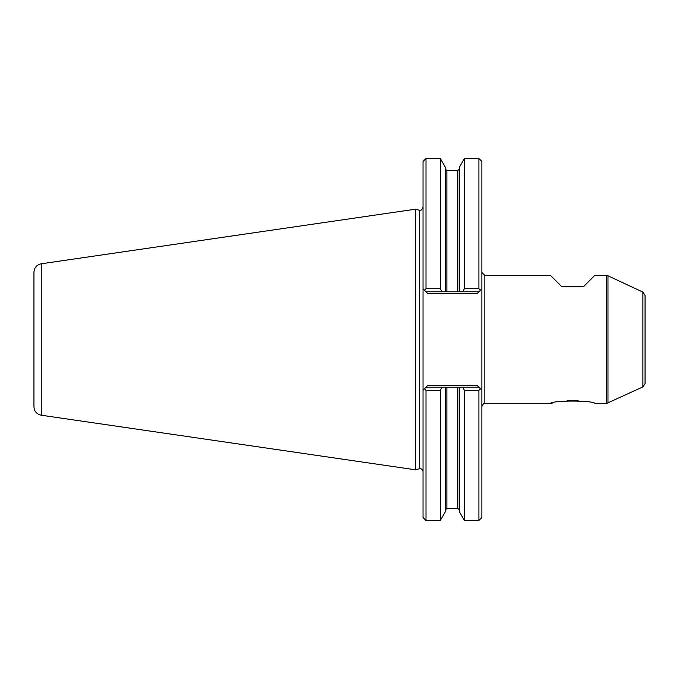 <?xml version="1.0" encoding="UTF-8"?>
<svg xmlns="http://www.w3.org/2000/svg" width="679" height="679" viewBox="0 0 679 679"><rect width="100%" height="100%" fill="white"/><g stroke="black" fill="none" stroke-linecap="round" stroke-linejoin="round"><path stroke-width="1.02" d="M567.084 400.754L578.219 400.754M478.907 291.792L480.443 290.256L478.907 288.711L464.419 288.711L462.654 291.792L478.907 291.792L477.057 293.651L478.907 291.792M478.907 520.487L481.878 517.517L481.878 390.179L477.057 385.349L478.907 387.208L459.327 387.208L459.327 511.66L464.419 520.487L478.907 520.487L478.907 390.289L480.443 388.744L481.878 390.179L481.878 288.821L480.443 290.256L481.878 288.821L481.878 161.483L478.907 158.513L478.907 288.711M426.005 158.513L440.306 158.513L440.306 288.711L426.005 288.711L426.005 158.513L423.034 161.483L423.034 288.821L424.468 290.256L423.034 288.821L423.034 390.179L427.863 385.349L426.005 387.208L446.884 387.208L446.884 508.427L445.407 509.912M459.327 387.208L446.884 387.208M427.863 293.651L426.005 291.792L427.863 293.651L477.057 293.651M462.654 291.792L426.005 291.792L424.468 290.256L426.005 288.711M440.306 520.487L440.306 390.289L426.005 390.289L424.468 388.744L423.034 390.179L423.034 517.517L426.005 520.487L440.306 520.487L445.407 511.66L445.407 387.208M484.848 275.453L484.848 403.547L550.38 403.547C550.881 400.228 594.49 400.245 594.931 403.547L606.406 403.547L606.406 275.453L594.745 275.453L583.796 286.411L561.516 286.411L550.567 275.453L484.848 275.453L481.878 272.483M552.333 403.054L551.161 403.343M423.034 471.633C422.72 469.461 421.472 468.51 419.299 468.765L415.472 469.792L415.472 209.208L419.299 210.235C420.123 211.364 421.37 210.414 423.034 207.367M459.327 291.792L459.327 167.34L464.419 158.513L478.907 158.513M464.419 288.711L464.419 158.513M478.907 390.289L464.419 390.289L462.654 387.208M426.005 520.487L426.005 390.289M440.306 288.711L442.071 291.792M642.903 386.911L642.903 292.089L645.05 295.458L645.05 383.542L642.903 386.911L606.406 403.547M442.071 387.208L440.306 390.289M464.419 520.487L464.419 390.289M415.472 469.792L41.258 415.217C36.734 414.207 34.298 411.389 33.95 406.772L33.95 272.228C34.298 267.611 36.734 264.793 41.258 263.783L415.472 209.208M445.407 291.792L445.407 167.34L440.306 158.513M477.057 385.349L427.863 385.349M446.884 508.427L457.841 508.427L457.841 387.208M445.407 169.088L446.884 170.573L446.884 291.792M419.299 468.765L419.299 210.235M457.841 291.792L457.841 170.573L459.327 169.088M607.977 403.199L607.977 275.801L606.406 275.453M41.258 415.217L41.258 263.783M457.841 508.427L459.327 509.912M446.884 170.573L457.841 170.573M642.903 292.089L607.977 275.801M484.848 403.547C484.186 402.8 483.193 403.784 481.878 406.517"/></g></svg>
